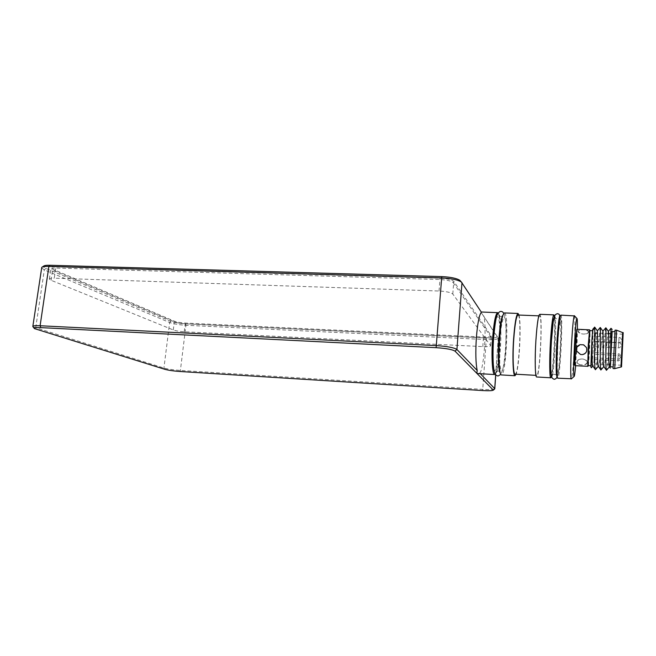 <?xml version="1.0" encoding="UTF-8"?>
<svg xmlns="http://www.w3.org/2000/svg" width="656" height="656" viewBox="0 0 656 656"><rect width="100%" height="100%" fill="white"/><g stroke="black" fill="none" stroke-linecap="round" stroke-linejoin="round"><path stroke-width="0.49" stroke-dasharray="3.28 2.46" d="M55.932 266.91L440.053 278.218C447.335 278.603 451.902 279.645 453.772 281.342L491.352 335.979C491.172 336.84 488.548 337.184 483.497 337.028L185.295 323.064C180.646 322.768 177.013 322.145 174.381 321.186L52.792 269.198L51.012 267.919C50.988 267.181 52.628 266.844 55.932 266.91L54.276 278.177L439.036 291.018C446.326 291.42 450.91 292.428 452.788 294.036L490.672 345.687C490.491 346.491 487.867 346.803 482.808 346.622L184.221 331.78C179.572 331.477 175.931 330.862 173.291 329.952L51.152 280.317L49.364 279.103C49.331 278.406 50.971 278.095 54.276 278.177M496.207 318.308C498.117 314.306 499.314 317.963 499.79 329.263M499.856 334.773L498.978 352.748M498.38 358.217C496.813 369.426 495.272 372.944 493.755 368.779M498.281 313.068L499.068 315.11M499.232 315.848L500.225 325.86M500.331 329.837L498.978 357.7M498.486 361.645C497.519 368.516 496.461 372.698 495.305 374.191M460.463 281.022L481.397 312.248M41.558 267.927L44.313 269.878L169.642 322.506C173.594 323.925 179.031 324.851 185.935 325.294L486.457 339.578C494.05 339.833 497.994 339.316 498.281 338.037L481.225 312.6L496.961 336.52C497.051 337.766 493.525 338.275 486.383 338.053L185.558 323.892C179.334 323.49 174.447 322.654 170.888 321.374L45.887 268.402C43.796 267.5 43.034 266.738 43.608 266.123M494.575 389.057C493.017 389.631 489.13 389.746 482.923 389.393L180.392 370.451C173.438 369.935 167.944 369.131 163.926 368.041L33.062 326.868M477.658 373.559L479.782 373.141L480.34 373.715M479.782 373.141C483.923 369.123 486.777 328.672 483.882 316.036M576.091 349.894C577.132 331.518 576.132 325.827 575.058 344.949C573.984 364.195 575.082 368.475 576.091 349.894M575.632 365.72L577.403 329.287M560.847 315.134C563.332 314.191 560.158 379.381 557.78 378.2M557.92 341.989L558.781 330.394L560.609 319.095C561.085 319.751 561.364 322.932 561.454 328.631L559.945 362.202L558.141 374.15C557.641 374.002 557.329 371.124 557.206 365.499L557.92 341.989M574.525 315.913C575.246 317.807 574.968 335.536 574.016 352.362C573.155 367.106 572.303 375.904 571.474 378.758M504.439 312.92C509.236 312.076 506.112 376.241 501.422 374.937M500.011 339.259L501.135 327.869C502.119 321.612 503.136 317.922 504.177 316.815C505.128 317.479 505.817 320.62 506.252 326.237L505.932 348.361L504.882 359.275C503.964 365.49 502.98 369.385 501.938 370.96C500.954 370.788 500.216 367.934 499.716 362.391L500.011 339.259M518.978 315.052C521.504 323.178 519.404 366.384 516.1 374.223M517.969 315.011C522.004 314.167 519.027 375.396 515.091 374.166M553.672 318.8C556.116 317.816 553.336 375.076 550.999 373.863M554.476 316.733C555.886 325.417 553.844 367.491 551.598 375.995M539.699 314.306C543.061 313.396 539.913 378.209 536.657 376.979M536.026 340.554C537.108 325.097 538.305 316.873 539.634 315.872C542.824 314.987 539.831 376.601 536.739 375.412C535.288 375.913 534.886 358.25 536.026 340.554M453.189 282.613L490.737 336.659C490.844 337.586 488.244 337.963 482.939 337.799L185.386 323.802C180.736 323.498 177.104 322.875 174.471 321.924L53.39 270.346C50.315 268.829 51.365 268.066 56.539 268.074L439.479 279.505C446.752 279.891 451.32 280.924 453.189 282.613M612.179 330.558L610.408 334.388L610.941 328.353M622.159 352.206L623.118 334.216L622.159 352.206M594.68 341.85L593.934 363.785L595.435 332.994M621.535 366.86L623.2 332.608M620.978 366.819L622.634 332.592M614.746 368.631L616.615 330.189M613.081 368.541L615.115 330.116M614.902 330.911L614.869 331.428L615.312 330.927M614.869 331.428L614.893 330.911M613.926 352.133L614.869 331.715L613.926 352.133M610.383 366.794L612.097 331.592M610.416 366.794L612.146 331.592M610.941 357.225L609.367 366.909M608.35 331.272L608.268 331.46C607.481 333.847 605.004 367.024 603.889 366.622L603.84 366.614M602.823 331.042L602.757 331.206C602.101 333.469 599.6 366.884 598.37 366.327L598.329 366.319M597.321 330.813L597.272 330.944C596.739 333.084 594.213 366.745 592.86 366.032L592.844 366.032M610.408 334.388C609.301 345.794 607.546 367.885 606.652 370.033M605.701 327.787C605.045 330.124 602.479 366.688 601.158 369.705M600.199 327.533C599.699 329.697 597.14 366.204 595.681 369.377M587.153 362.907L587.169 362.366C587.243 360.702 585.898 359.595 583.143 359.062L581.536 358.971C578.945 359.398 577.419 360.423 576.952 362.063C576.886 363.596 578.223 364.506 580.962 364.802L582.585 364.892C585.168 364.9 586.694 364.236 587.153 362.907C587.227 361.128 585.89 359.849 583.143 359.062L581.536 358.971C578.953 359.185 577.428 360.029 576.968 361.513C576.895 363.162 578.231 364.252 580.962 364.802M587.169 362.366C586.702 363.842 585.177 364.687 582.585 364.892M588.588 331.419L588.555 332.034C588.219 330.936 586.751 330.206 584.168 329.837L582.544 329.771C579.797 329.656 578.387 330.124 578.33 331.173C578.658 332.444 580.101 333.379 582.667 333.986L584.275 334.06C587.071 333.625 588.506 332.748 588.588 331.419C588.243 330.485 586.767 329.96 584.168 329.837L582.544 329.771C579.773 329.935 578.354 330.608 578.289 331.788C578.625 332.895 580.084 333.625 582.667 333.986M588.555 332.034C588.481 333.232 587.054 333.904 584.275 334.06M586.653 351.247L586.505 347.516L582.717 344.539M576.862 347.393L581.052 344.457M575.23 365.695L576.731 350.419C577.346 338.316 577.444 331.272 577.026 329.287L576.903 329.394M574.738 365.13C575.681 365.154 577.395 329.861 576.452 329.788M587.825 366.278L589.039 351.026L589.596 329.919M582.266 354.593L580.601 354.511M588.44 365.613L589.564 350.968L590.138 330.64M588.35 365.613L589.564 350.927L590.047 330.632M592.253 351.058L592.794 330.755C592.261 329.738 590.466 366.712 591.089 365.761L592.253 351.058M591.015 367.852C591.548 367.631 593.18 336.815 593.016 330.066M592.983 329.197L592.917 328.656M594.689 327.467C594.598 330.829 592.516 364.826 591.335 367.77M594.139 356.479L594.057 359.562L594.139 356.479M594.475 354.814L594.385 357.864L594.475 354.814M595.058 343.613L594.967 346.688L595.058 343.613M595.082 338.586L594.992 341.702L595.082 338.586M439.036 291.018L440.053 278.218M51.152 280.317L52.792 269.198M173.291 329.952L174.381 321.186M184.221 331.78L185.295 323.064M482.808 346.622L483.497 337.028M490.622 345.589L491.303 335.88M452.788 294.036L453.772 281.342M461.996 282.654L460.356 280.866M45.887 268.402L44.313 269.878L35.678 327.992L36.81 329.607M170.888 321.374L169.642 322.506L163.926 368.041L164.877 369.32M185.558 323.892L185.935 325.294L180.392 370.451L179.711 371.476M486.383 338.053L482.652 390.558M495.674 374.748L498.216 337.906L496.961 336.52M618.182 355.462L617.927 360.8L618.182 355.462M618.247 353.797L617.985 359.07L618.247 353.797M618.788 342.555L618.534 347.819L618.788 342.555M619.051 337.504L618.797 342.809L619.051 337.504M49.364 279.103L51.012 267.919M490.672 345.687L491.352 335.979M498.281 338.037L495.747 374.838M539.634 315.872L538.822 315.848M536.739 375.412L535.936 375.363M502.931 315.183L502.693 315.93M502.25 316.307C500.11 316.635 499.027 316.233 499.019 315.093M499.601 316.208L500.618 323.26M500.782 326.057C501.192 337.701 500.618 349.517 499.06 361.505M498.626 364.277L496.928 371.198M496.248 372.247C496.444 371.099 497.56 370.804 499.577 371.362M499.979 371.78L500.143 372.542M503.8 313.338C505.653 315.265 506.53 329.115 505.62 346.015C505.054 355.577 504.095 363.481 502.717 369.73L500.831 374.453M554.402 316.676C555.066 318.775 556.682 319.267 559.248 318.152M560.101 317.037L560.126 317.037C562.274 319.21 559.256 376.651 557.247 376.241L557.223 376.241M556.485 375.043C553.984 373.805 552.327 374.141 551.516 376.044M552.459 374.781C554.566 367.262 556.518 324.597 555.214 318.029M623.118 334.216L611.007 333.683M608.645 333.576L597.509 333.084M621.609 365.253L593.934 363.785M576.952 362.063L576.968 361.513M578.33 331.173L578.289 331.788M594.057 359.562L617.927 360.8C618.247 361.284 619.19 360.636 620.74 358.857C620.404 356.413 619.551 355.265 618.182 355.429L594.311 354.232M594.385 357.864L617.985 359.07C618.354 359.537 619.289 358.881 620.789 357.11C620.461 354.757 619.608 353.641 618.247 353.764L594.639 352.592M594.967 346.688L618.534 347.819C618.936 348.27 619.871 347.614 621.322 345.851C621.011 343.514 620.166 342.399 618.788 342.522L595.222 341.423M594.992 341.702L618.797 342.809C619.207 343.268 620.15 342.604 621.617 340.817C621.232 338.422 620.379 337.299 619.051 337.463L595.246 336.389"/><path stroke-width="0.98" d="M493.755 368.779C492.459 362.842 492.238 352.895 493.082 338.931C493.82 329.025 494.862 322.145 496.207 318.308M499.79 329.263L499.856 334.773M498.978 352.748L498.38 358.217M495.305 374.191L494.673 374.543C492.377 375.027 491.254 356.634 492.607 338.242C493.902 322.186 495.592 313.658 497.683 312.658L498.281 313.068M499.068 315.11L499.232 315.848M500.225 325.86L500.331 329.837M498.978 357.7L498.486 361.645M42.156 267.09L43.608 266.123C44.37 265.475 46.51 265.188 50.02 265.27L441.767 276.611C450.492 277.029 456.494 278.251 459.782 280.284L460.463 281.022M34.235 328.32L32.816 326.565C32.718 325.802 35.145 325.532 40.106 325.745L435.937 345.581C447.105 346.327 454.1 347.623 456.92 349.468L477.191 370.451C475.715 363.235 475.444 352.247 476.387 337.479C477.576 323.088 479.241 314.683 481.397 312.248L461.357 282.006C457.716 279.768 451.033 278.406 441.316 277.947L48.88 266.426C44.977 266.328 42.599 266.639 41.754 267.361L32.849 326.303M40.811 327.623C35.727 327.41 33.612 327.738 34.465 328.607L164.877 369.32C168.494 370.296 173.438 371.017 179.711 371.476L482.652 390.558C488.933 390.902 492.5 390.755 493.337 390.107L455.002 351.149C452.443 349.509 446.154 348.352 436.117 347.68L40.811 327.623L40.106 325.745L48.88 266.426L50.02 265.27M480.34 373.715L494.722 388.606L494.575 389.057M477.191 370.451L476.846 373.256L477.658 373.559L494.673 374.543M577.403 329.287C577.493 322.014 577.329 318.398 576.911 318.439C575.394 317.816 572.524 376.946 574.09 376.478C574.5 376.552 575.017 372.969 575.632 365.72M571.474 378.758L557.78 378.2C556.649 378.766 556.575 360.07 557.707 341.3C558.756 324.917 559.798 316.2 560.847 315.134L574.525 315.913M571.286 378.979L571.237 378.963C570.408 378.906 570.589 360.398 571.655 341.956C572.614 325.95 573.5 317.192 574.312 315.684L574.361 315.667M516.1 374.223L515.009 375.724L501.422 374.937C499.257 375.421 498.24 356.995 499.56 338.57C500.84 322.481 502.463 313.929 504.439 312.92L518.035 313.453L518.978 315.052M515.009 375.724C513.082 376.232 512.295 357.741 513.574 339.226C514.796 323.064 516.28 314.478 518.035 313.453M535.936 375.363L515.091 374.166C513.263 374.642 512.516 357.077 513.73 339.505C514.886 324.154 516.305 315.987 517.969 315.011L538.822 315.848M550.999 373.863C549.9 374.273 549.736 357.963 550.745 341.653C551.68 327.401 552.655 319.784 553.672 318.8M551.598 375.995L550.794 377.799C549.539 378.348 549.343 359.685 550.499 340.964C551.581 324.622 552.696 315.921 553.853 314.864L554.476 316.733M550.794 377.799L536.657 376.979C535.132 377.512 534.697 358.914 535.911 340.275C537.043 324.007 538.305 315.347 539.699 314.306L553.853 314.864M594.615 327.106L594.844 327.992L594.615 327.106M612.146 331.592L610.416 366.794M608.383 331.321L611.023 328.287L610.392 365.236M597.509 333.084L595.435 332.994L594.68 341.85M620.978 366.819L622.642 332.584L623.2 332.608L621.535 366.86L614.746 368.639L613.081 368.541L615.115 330.116L616.615 330.189L614.746 368.631M614.902 330.911L614.967 330.353M614.852 331.715L612.097 331.592L610.383 366.794L613.139 366.942M606.652 370.033L609.367 366.909C608.342 367.311 609.039 333.617 608.489 331.469L608.35 331.272M601.158 369.705L603.84 366.614C602.684 367.163 603.381 333.215 602.946 331.206L602.823 331.042M595.681 369.377L598.329 366.319C597.05 367.007 597.739 332.813 597.419 330.952L597.321 330.813M591.335 367.77L592.844 366.032C591.925 366.433 591.835 351.124 591.933 339.988L592.663 330.46L594.844 327.992C594.869 333.068 594.09 367.614 595.246 369.5L595.394 369.713M606.415 370.304C605.291 370.648 606.308 329.984 605.873 327.795L602.856 331.091M600.896 370.009C599.682 370.574 600.527 333.666 600.379 328.221L600.199 327.533L597.354 330.854M582.266 354.593L580.601 354.511L576.624 351.124C575.935 348.065 577.083 345.909 580.076 344.662L583.668 344.835L586.48 347.573C587.497 351.337 586.095 353.674 582.266 354.593C584.389 354.289 585.857 353.174 586.653 351.247M580.601 354.511L576.649 351.067L576.862 347.393M577.026 329.287L575.501 344.441C574.869 357.061 574.779 364.146 575.23 365.695L587.825 366.278M576.903 329.394L574.959 344.507C574.336 357.069 574.262 363.949 574.738 365.13L575.14 365.564M589.596 329.919L588.268 345.048L587.768 366.376M590.138 330.64L590.039 330.386C589.416 330.394 587.694 365.786 588.317 365.851L588.44 365.613M592.63 330.747L590.047 330.632C589.457 329.615 587.661 366.565 588.35 365.613L590.867 365.745M592.663 330.46L592.704 329.435L594.426 327.975M593.016 330.066L592.983 329.197M594.557 327.213L592.704 329.435M590.876 367.016L591.933 339.988M436.117 347.68L441.767 276.611M495.674 374.748L494.722 388.606L493.263 389.869M461.996 282.654L456.92 349.468L455.002 351.149M459.782 280.284L461.357 282.006M493.337 390.107L494.788 388.869M495.747 374.838L494.788 388.696M497.683 312.658L481.242 312.01M576.911 318.439L574.312 315.684M574.09 376.478L571.237 378.963M500.831 374.453L497.97 376.027C496.116 375.388 495.091 374.519 494.911 373.42C494.247 371.501 493.952 371.263 493.32 364.638C492.861 357.143 492.943 348.426 493.55 338.488C494.968 323.728 496.272 315.716 497.478 314.445C498.847 312.117 500.052 311.133 501.11 311.493C501.914 311.305 502.808 311.912 503.8 313.338M500.143 372.542C498.601 371.714 497.715 355.413 498.921 338.783C500.044 324.909 501.381 317.037 502.931 315.183M502.693 315.93L502.25 316.307M499.019 315.093L499.601 316.208M500.618 323.26L500.782 326.057M499.06 361.505L498.626 364.277M496.928 371.198L496.248 372.247M499.577 371.362L499.979 371.78M551.516 376.044C550.441 375.576 550.384 358.069 551.417 341.235L553.303 320.899L554.402 316.676M559.248 318.152L560.101 317.037M557.223 376.241L556.485 375.043M552.459 374.781C551.13 376.831 551.721 378.34 554.213 379.307C556.665 378.774 557.411 377.266 556.452 374.773C556.067 372.887 555.993 355.888 556.944 341.481C558.092 325.893 558.945 317.75 559.502 317.045C559.921 314.97 559.224 313.847 557.403 313.683C554.861 314.437 554.131 315.88 555.214 318.029M612.187 329.509L611.023 328.287M611.007 333.683L608.645 333.576M622.642 332.592L616.615 330.189M609.424 366.909L610.301 368.147M603.889 366.622L606.275 370.009M598.37 366.327L600.724 369.672M592.86 366.032L595.189 369.344M589.539 329.812L576.993 329.271M590.039 330.386L589.514 329.837M588.317 365.851L587.743 366.351M594.82 327.287L597.419 330.952M600.338 327.541L602.946 331.206M605.873 327.795L608.489 331.469"/></g></svg>

